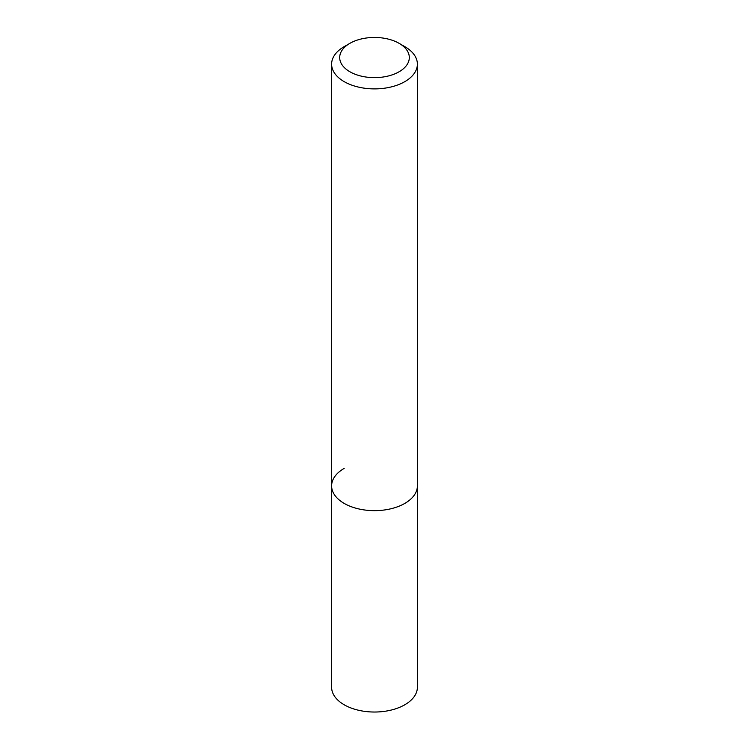<?xml version="1.0" encoding="UTF-8"?>
<svg xmlns="http://www.w3.org/2000/svg" width="749" height="749" viewBox="0 0 749 749"><rect width="100%" height="100%" fill="white"/><g stroke="black" fill="none" stroke-linecap="round" stroke-linejoin="round"><path stroke-width="1.12" d="M344.184 46.635L349.886 43.339A34.81 20.092 180 0 1 399.114 43.339A34.81 20.092 180 0 1 399.114 71.754A34.81 20.092 180 0 1 349.886 71.754A34.81 20.092 180 0 1 349.886 43.339L344.184 46.635A42.88 24.754 180 0 0 331.62 64.133L331.62 485.895A42.88 24.754 180 0 1 344.184 468.387M399.114 43.339L404.816 46.635A42.88 24.754 180 0 1 417.38 64.133A42.88 24.754 180 0 1 404.816 81.641A42.88 24.754 180 0 1 358.088 87.006A42.88 24.754 180 0 1 331.62 64.133M417.38 64.133L417.38 485.895A42.88 24.754 180 0 1 404.816 503.403A42.88 24.754 180 0 1 358.088 508.768A42.88 24.754 180 0 1 331.62 485.895L331.62 687.273A42.88 24.754 180 0 0 358.088 710.146A42.88 24.754 180 0 0 404.816 704.772A42.88 24.754 180 0 0 417.38 687.273L417.38 485.895A42.88 24.754 180 0 1 404.816 503.403A42.88 24.754 180 0 1 358.088 508.768A42.88 24.754 180 0 1 331.62 485.895"/></g></svg>
